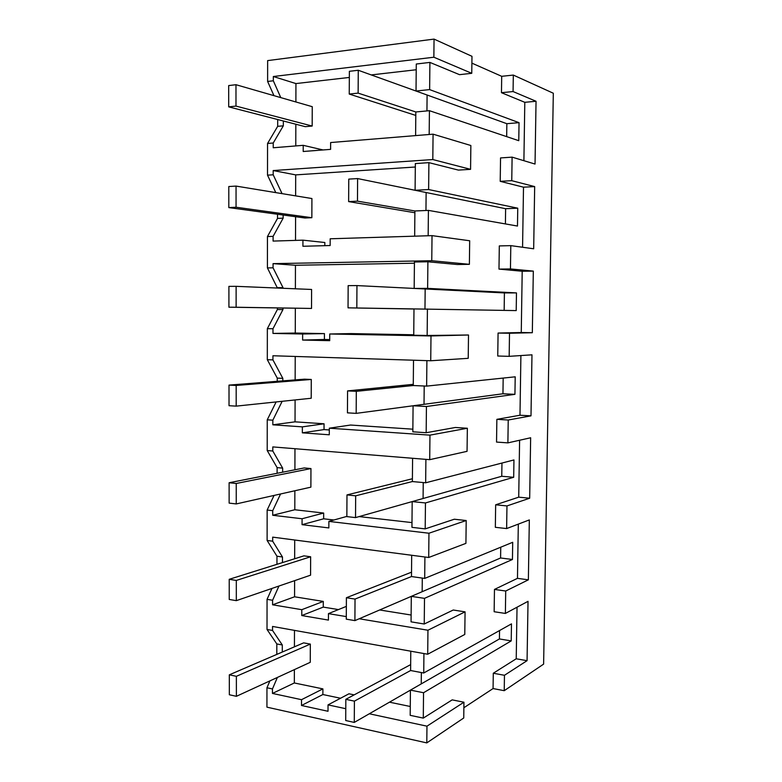 <?xml version="1.0" encoding="UTF-8"?>
<svg xmlns="http://www.w3.org/2000/svg" width="782" height="782" viewBox="0 0 782 782"><rect width="100%" height="100%" fill="white"/><g stroke="black" fill="none" stroke-linecap="round" stroke-linejoin="round"><path stroke-width="1.17" d="M434.049 39.1L471.976 56.314L471.761 73.312L433.863 57.223L434.049 39.1L267.639 60.605L267.62 81.455L273.319 80.781L273.329 76.519L295.938 83.576L349.329 77.447M433.863 57.223L273.329 76.519M267.62 81.455L273.964 95.648M273.319 80.781L280.787 97.613M295.772 145.931L295.831 124.23M295.889 101.973L295.938 83.576M433.072 134.172L470.862 145.511L470.568 169.332L432.808 159.548L433.072 134.172L330.63 142.549L330.6 149.362L303.211 151.503L303.221 145.325L273.231 147.769L273.231 142.998L283.328 125.814L283.338 120.995M471.761 73.312L459.523 74.661L429.905 62.413L416.278 64.016L416.024 91.025L429.631 89.607L429.905 62.413M371.245 74.925L416.22 69.754M471.888 63.137L501.702 76.313L501.467 92.696L524.8 102.315L523.901 160.701M513.315 75.072L513.07 91.553L536.041 101.269L535.035 164.054L512.102 157.143L511.76 180.681L534.673 186.595L533.676 248.784L510.802 245.636L510.451 268.94L533.314 271.11L532.327 332.712L509.502 333.249L509.17 356.338L531.975 354.823L530.998 415.848L508.232 420.012L507.889 442.876L530.646 437.764L529.678 498.222L506.961 505.934L506.628 528.573L529.326 519.922L528.368 579.824L505.71 591.016L505.377 613.44L528.026 601.329L527.068 660.673L504.458 675.286L504.234 690.682L543.617 664.123L553.314 93.234L513.315 75.072L501.702 76.313M277.688 119.538L277.678 126.332L267.552 143.477L267.512 175.168L275.802 192.607M269.917 680.887L266.955 687.759L266.936 707.153L426.786 742.9L463.746 717.984L463.941 702.216L452.182 699.87L423.287 718.111L423.541 692.735L511.213 640.898L511.477 623.87L423.736 672.999L423.932 653.557M271.98 588.416L267.053 599.354L267.014 629.461L276.818 643.938L276.808 654.407M274.052 495.436L267.151 510.04L267.112 540.46L276.965 556.217L276.955 564.311M276.134 401.938L267.248 419.817L267.209 450.54L277.111 467.616L277.102 473.286M277.375 307.961L277.375 309.525L267.346 328.655L267.307 359.7L277.258 378.107L277.258 381.313M277.532 214.248L277.532 218.403L267.444 236.545L267.415 267.913L277.415 288.05M277.678 126.332L283.328 125.814M267.552 143.477L273.231 142.998M267.512 175.168L273.192 174.787L273.192 170.564L295.694 174.885L415.31 167.006M432.808 159.548L273.192 170.564M303.221 145.325L323.054 149.949M506.668 136.625L506.853 123.693L427.099 95.013L426.943 110.917L427.099 95.013L416.024 91.025M463.873 707.739L493.071 688.561L493.286 673.243L516.228 658.786L517.029 607.203M505.71 591.016L494.468 589.423L494.302 600.605L494.146 611.729L505.377 613.44M494.468 589.423L517.469 578.348L518.31 524.126M506.961 505.934L495.661 504.801L495.495 516.081L495.338 527.312L506.628 528.573M495.661 504.801L518.72 497.166L519.6 440.246M508.232 420.012L496.863 419.348L496.541 442.074L507.889 442.876M496.863 419.348L519.981 415.232L520.9 355.556M509.502 333.249L498.075 333.054L497.753 356.015L509.17 356.338M498.075 333.054L521.262 332.526L522.2 271.246L498.984 269.106L499.307 245.919L510.802 245.636M512.102 157.143L500.548 157.925L500.216 181.336L523.5 187.181L522.572 247.249M358.127 93.117L358.273 70.263L349.368 71.309L349.241 94.055L358.127 93.117L415.829 111.963L429.426 110.692L518.769 140.692L519.043 122.666L429.631 89.607M429.426 110.692L429.181 134.494M470.568 169.332L458.408 170.095L428.898 162.646L428.624 189.547L517.752 208.188L505.622 208.706L426.131 192.528L425.955 210.495L426.131 192.528L415.095 190.28L428.624 189.547M357.472 201.15L357.609 178.57L348.762 179.117L348.635 201.59L357.472 201.15L414.9 210.974L428.419 210.387L517.479 226.047L517.752 208.188M428.419 210.387L428.155 235.753M469.386 264.326L431.762 260.719L432.026 235.636L469.679 240.758L469.386 264.326L457.294 264.521L427.891 261.775L427.627 288.372L516.472 292.908L504.41 292.927L425.173 288.978L424.968 308.968L425.173 288.978L414.177 288.431L427.627 288.372M356.817 307.893L356.954 285.586L348.156 285.635L348.039 307.844L516.208 310.591L516.472 292.908M427.422 308.988L427.148 335.488L468.506 334.999L468.223 358.322L430.735 360.756L272.938 355.751L272.928 359.886L282.83 378.351L277.258 378.107M426.894 360.639L426.64 386.113L515.201 376.816L514.937 394.333L426.434 406.503L426.17 432.72L455.378 427.48L467.353 428.253L467.059 451.331L429.709 459.669L272.81 446.913L272.801 451.009L282.654 468.125L277.111 467.616M425.897 459.366L425.662 482.787L513.95 459.943L513.686 477.294L425.457 502.953L425.193 528.886L454.303 519.228L466.199 520.529L465.916 543.363L428.702 557.488L272.683 537.136L272.674 541.193L282.478 556.999L276.965 556.217M424.909 556.999L424.694 578.416L512.709 542.288L512.445 559.482L424.499 598.357L424.235 624.007L453.237 610.019L465.065 611.847L464.782 634.446L427.705 654.231L272.556 626.45L272.547 630.458L282.302 644.974L276.818 643.938M513.07 91.553L501.467 92.696M415.829 111.963L415.604 135.599M511.76 180.681L500.216 181.336M536.041 101.269L524.8 102.315M519.043 122.666L506.853 123.693M504.234 690.682L493.071 688.561M504.458 675.286L493.286 673.243M426.786 742.9L426.962 726.175L463.941 702.216M426.962 726.175L369.319 713.771M345.781 708.697L328.029 704.885L348.958 693.79L354.168 694.866M266.955 687.759L272.468 688.942L272.459 693.429L301.52 699.685L301.5 705.481L328.01 711.278L328.029 704.885M267.014 629.461L272.547 630.458M359.212 618.758L427.95 630.233L427.705 654.231M346.299 616.597L328.45 613.626L346.358 606.382M267.053 599.354L272.586 600.263L272.586 604.799L301.793 609.686L301.774 615.542L328.43 620.087L328.45 613.626M282.292 652.041L282.302 644.974M277.375 677.456L272.468 688.942M527.068 660.673L516.228 658.786M410.785 651.201L410.609 670.526L423.736 672.999M511.213 640.898L499.415 638.953L499.542 630.556M354.275 722.421L354.402 701.141L345.83 699.333L345.712 720.525L354.275 722.421L421.234 683.908L421.351 672.549L421.234 683.908L499.415 638.953M421.234 683.908L410.423 690.125L423.541 692.735M410.423 690.125L410.188 715.334L423.287 718.111M389.465 702.177L410.267 706.488M301.5 705.481L322.878 694.533L340.551 698.248M322.878 694.533L322.907 688.893L294.335 682.969L294.374 669.627M301.52 699.685L322.907 688.893M272.459 693.429L294.335 682.969M294.433 646.822L294.482 630.38M427.95 630.233L465.065 611.847M277.532 218.403L283.152 218.158L273.104 236.36L267.444 236.545M283.152 218.158L283.152 215.011M432.026 235.636L330.18 238.784L330.151 245.528L302.917 246.271L302.937 240.162L273.094 241.081L273.104 236.36M267.415 267.913L273.055 267.815L273.065 263.642L295.449 265.264L414.411 263.211M431.762 260.719L273.065 263.642M273.192 174.787L282.067 193.643M295.518 240.397L295.586 216.712M295.635 195.871L295.694 174.885M302.937 240.162L324.833 242.508L324.813 245.675M428.898 162.646L415.35 163.565L415.095 190.28M414.9 210.974L414.665 236.164M505.407 223.926L505.622 208.706M510.451 268.94L498.984 269.106M534.673 186.595L523.5 187.181M277.375 309.525L282.967 309.564L272.977 328.743L267.346 328.655M277.415 287.678L283.016 287.649L283.006 288.275M282.967 309.564L282.967 308.049M272.977 328.743L272.967 333.425L302.644 334.002L302.624 340.053L329.711 340.669L329.74 333.992L430.99 335.947L430.735 360.756M267.307 359.7L272.928 359.886M273.055 267.815L283.016 287.649M272.967 333.425L295.273 333.044L295.342 308.255M295.391 288.793L295.449 265.264M302.644 334.002L324.442 333.611L295.273 333.044M302.624 340.053L324.413 339.476L324.442 333.611M324.413 339.476L329.721 339.593M329.74 333.992L351.05 333.591L413.746 334.774M430.99 335.947L468.506 334.999M413.991 308.91L413.737 335.234L427.148 335.488M427.891 261.775L414.431 262.009L414.177 288.431M504.155 310.376L504.41 292.927M532.327 332.712L521.262 332.526M533.314 271.11L522.2 271.246M267.248 419.817L272.84 420.188L282.165 401.303M282.83 380.873L282.83 378.351M272.84 420.188L272.84 424.812L302.36 426.864L302.341 432.837L329.281 434.792L329.31 428.194L429.963 435.144L429.709 459.669M267.209 450.54L272.801 451.009M272.84 424.812L295.039 421.84L295.097 399.944M295.146 379.905L295.215 356.455M302.36 426.864L324.051 423.785L295.039 421.84M302.341 432.837L324.022 429.592L324.051 423.785M324.022 429.592L329.3 429.963M329.31 428.194L350.522 425.037L412.867 429.181M429.963 435.144L467.353 428.253M356.172 413.365L356.299 391.323L347.57 390.902L347.443 412.847L356.172 413.365L424.02 404.314L424.206 386.005L424.02 404.314L413.082 405.77L412.837 431.811L426.17 432.72M413.082 405.77L426.434 406.503M424.02 404.314L502.953 393.776L503.178 378.077M413.512 360.209L413.267 385.526L426.64 386.113M530.998 415.848L519.981 415.232M514.937 394.333L502.953 393.776M267.151 510.04L272.713 510.685L280.562 493.97M282.644 472.201L282.654 468.125M272.713 510.685L272.713 515.27L302.077 518.749L302.057 524.673L328.851 527.928L328.88 521.399L428.956 533.226L428.702 557.488M267.112 540.46L272.674 541.193M272.713 515.27L294.804 509.756L294.853 490.764M294.912 469.777L294.961 448.712M302.077 518.749L323.67 513.051L294.804 509.756M302.057 524.673L323.64 518.798L323.67 513.051M323.64 518.798L333.904 520.001M328.88 521.399L346.856 516.403M359.143 516.579L411.987 522.601M428.956 533.226L466.199 520.529M355.527 517.606L355.663 495.817L346.983 494.918L346.856 516.609L355.527 517.606L423.082 498.505L423.238 482.562L423.082 498.505L412.182 501.585L411.948 527.342L425.193 528.886M412.182 501.585L425.457 502.953M423.082 498.505L501.761 476.267L501.956 463.042M412.593 458.281L412.378 481.556L425.662 482.787M529.678 498.222L518.72 497.166M513.686 477.294L501.761 476.267M278.959 586.021L272.586 600.263M282.468 562.581L282.478 556.999M272.586 604.799L294.57 596.793L294.609 580.655M294.667 558.749L294.716 540.02M301.793 609.686L323.289 601.417L294.57 596.793M301.774 615.542L323.259 607.106L323.289 601.417M323.259 607.106L338.411 609.589M379.651 609.97L411.127 615.023M354.901 620.615L355.028 599.08L346.406 597.722L346.279 619.158L354.901 620.615L422.153 591.7L422.29 578.074L422.153 591.7L411.303 596.363L411.058 621.846L424.235 624.007M411.303 596.363L424.499 598.357M422.153 591.7L500.588 557.986L500.744 547.204M411.684 555.269L411.488 576.549L424.694 578.416M528.368 579.824L517.469 578.348M512.445 559.482L500.588 557.986M349.241 94.055L415.799 115.433M427.099 95.013L358.273 70.263M348.635 201.59L414.89 212.743M426.131 192.528L357.609 178.57M348.039 307.844L413.991 309.007M425.173 288.978L356.954 285.586M413.267 385.526L356.299 391.323M413.287 384.324L347.57 390.902M412.378 481.556L355.663 495.817M412.397 478.75L346.983 494.918M411.488 576.549L355.028 599.08M411.528 572.18L346.406 597.722M410.609 670.526L354.402 701.141M410.667 664.612L345.83 699.333M235.978 84.71L228.686 85.57L228.706 106.86L305.293 126.674L312.174 126.049L312.253 106.684L235.978 84.71L235.988 106.088L228.706 106.86M235.988 106.088L312.174 126.049M236.047 186.087L228.794 186.536L228.813 207.592L305 218.002L311.852 217.709L311.92 198.54L236.047 186.087L236.056 207.23L228.813 207.592M236.056 207.23L311.852 217.709M236.115 286.329L228.901 286.378L228.921 307.199L311.529 308.44L311.598 289.467L236.115 286.329L236.125 307.238L228.921 307.199M236.125 307.238L311.529 308.44M311.275 379.466L304.491 379.172L229.009 385.106L229.028 405.702L236.193 406.132L311.207 398.253L311.275 379.466L236.174 385.458L229.009 385.106M236.174 385.458L236.193 406.132M310.953 468.565L304.198 467.949L229.116 482.748L229.136 503.109L236.252 503.931L310.884 487.157L310.953 468.565L236.242 483.481L229.116 482.748M236.242 483.481L236.252 503.931M310.64 556.774L303.924 555.846L229.214 579.315L229.234 599.462L236.32 600.654L310.571 575.181L310.64 556.774L236.311 580.43L229.214 579.315M236.311 580.43L236.32 600.654M310.327 644.094L303.641 642.863L229.322 674.827L229.341 694.758L236.389 696.312L310.258 662.315L310.327 644.094L236.369 676.313L229.322 674.827M236.369 676.313L236.389 696.312"/></g></svg>
